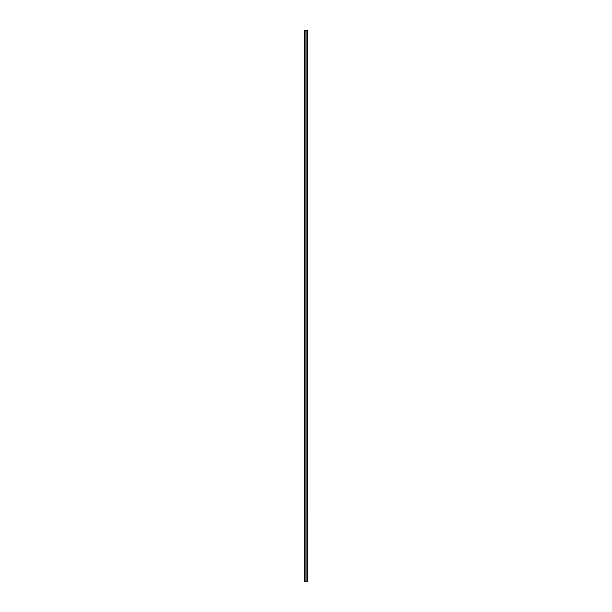 <?xml version="1.0" encoding="UTF-8"?>
<svg xmlns="http://www.w3.org/2000/svg" width="612" height="612" viewBox="0 0 612 612"><rect width="100%" height="100%" fill="white"/><g stroke="black" fill="none" stroke-linecap="round" stroke-linejoin="round"><path stroke-width="0.92" d="M307.262 30.6L304.661 30.6L304.661 581.4L307.339 581.4L307.339 30.6L307.262 581.4M307.209 581.4L307.209 30.6L307.216 581.4M306.903 581.4L306.903 30.6L306.91 581.4M305.09 581.4L305.09 30.6L305.097 581.4M304.784 581.4L304.784 30.6L304.791 581.4M304.661 30.6L304.661 581.4M305.059 30.6L305.059 581.4M306.941 30.6L306.941 581.4M304.707 30.6L304.707 581.4M304.738 30.6L304.738 581.4M304.845 30.6L304.845 581.4M307.155 30.6L307.155 581.4M307.293 30.6L307.293 581.4"/></g></svg>
